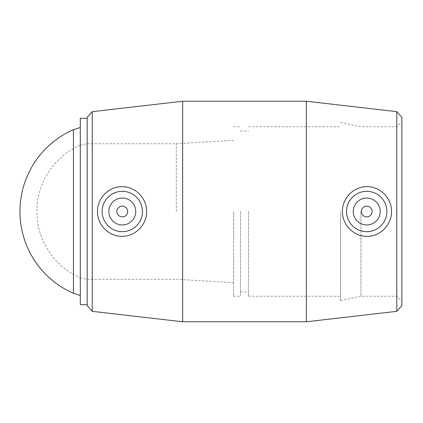 <?xml version="1.0" encoding="UTF-8"?>
<svg xmlns="http://www.w3.org/2000/svg" width="423" height="423" viewBox="0 0 423 423"><rect width="100%" height="100%" fill="white"/><g stroke="black" fill="none" stroke-linecap="round" stroke-linejoin="round"><path stroke-width="0.32" stroke-dasharray="2.12 1.59" d="M233.602 211.5L233.602 296.222L233.602 211.5M176.317 211.5L176.317 143.725L176.317 211.5M401.85 211.5L401.85 301.303L401.85 211.5M396.769 211.5L396.769 296.222L396.769 211.5M401.85 117.34L401.85 305.66M360.967 211.5L360.967 296.222L360.967 211.5M396.8 311.328L396.8 111.672M306.368 321.771L306.368 101.229M87.175 305.66L87.175 117.34M92.225 111.672L92.225 311.328M87.175 211.5L87.175 304.692L87.175 211.5M182.651 321.771L182.651 101.229M361.348 211.5A5.377 5.377 0 0 1 366.725 206.123A5.377 5.377 0 0 1 372.103 211.5A5.377 5.377 0 0 1 366.725 216.877A5.377 5.377 0 0 1 361.348 211.5M353.279 211.5A13.446 13.446 0 0 0 373.451 223.148A13.446 13.446 0 0 0 373.451 199.852A13.446 13.446 0 0 0 353.279 211.5M127.677 211.5A5.377 5.377 0 0 0 119.609 206.842A5.377 5.377 0 0 0 119.609 216.158A5.377 5.377 0 0 0 127.677 211.5M135.746 211.5A13.446 13.446 0 0 1 115.574 223.148A13.446 13.446 0 0 1 115.574 199.852A13.446 13.446 0 0 1 135.746 211.5M80.222 211.5L80.222 145.179L80.222 211.5M73.422 293.34L73.422 129.66M80.296 211.5L80.296 127.476L80.296 211.5M340.531 211.5L340.531 300.568L340.531 211.5M248.544 211.5L248.544 296.222L248.544 211.5M240.476 211.5L240.476 296.222L240.476 211.5M80.296 304.692L80.296 118.308M80.222 277.821L87.175 279.275L176.317 279.275L233.602 282.664M80.222 145.179L87.175 143.725L176.317 143.725L233.602 140.336M340.531 300.568L360.967 296.222L396.769 296.222L401.85 301.303M340.531 122.432L360.967 126.778L396.769 126.778L401.85 121.697M80.127 145.221A72.407 72.407 0 0 0 80.127 277.779M248.544 296.222L340.531 296.222M248.544 126.778L340.531 126.778M240.476 291.986L248.544 291.986M240.476 131.014L248.544 131.014M233.602 296.222L240.476 296.222M233.602 126.778L240.476 126.778"/><path stroke-width="0.63" d="M127.677 211.5A5.377 5.377 0 0 1 119.609 216.158A5.377 5.377 0 0 1 119.609 206.842A5.377 5.377 0 0 1 127.677 211.5M372.103 211.5A5.377 5.377 0 0 1 364.034 216.158A5.377 5.377 0 0 1 364.034 206.842A5.377 5.377 0 0 1 372.103 211.5M396.8 311.328L401.85 305.66L401.85 117.34L396.8 111.672L396.8 311.328L306.368 321.771L306.368 101.229L396.8 111.672M342.424 211.5C342.154 197.89 354.215 186.046 367.656 186.696C380.573 186.739 391.862 198.583 391.524 211.5C391.857 224.423 380.573 236.261 367.656 236.304C354.215 236.954 342.154 225.105 342.424 211.5M92.225 111.672L87.175 117.34L87.175 305.66L92.225 311.328L92.225 111.672L182.651 101.229L182.651 321.771L306.368 321.771M146.601 211.5C146.866 225.105 134.81 236.954 121.364 236.304C108.452 236.261 97.163 224.423 97.502 211.5C97.163 198.583 108.452 186.739 121.364 186.696C134.805 186.046 146.866 197.89 146.601 211.5M353.279 211.5A13.446 13.446 0 0 1 373.451 199.852A13.446 13.446 0 0 1 373.451 223.148A13.446 13.446 0 0 1 353.279 211.5M386.897 211.5A20.172 20.172 0 0 0 366.725 191.328A20.172 20.172 0 0 0 346.553 211.5A20.172 20.172 0 0 0 366.725 231.672A20.172 20.172 0 0 0 386.897 211.5M135.746 211.5A13.446 13.446 0 0 1 115.574 223.148A13.446 13.446 0 0 1 115.574 199.852A13.446 13.446 0 0 1 135.746 211.5M102.128 211.5A20.172 20.172 0 0 1 122.3 191.328A20.172 20.172 0 0 1 142.472 211.5A20.172 20.172 0 0 1 122.3 231.672A20.172 20.172 0 0 1 102.128 211.5M80.296 127.476L73.422 129.66L73.422 293.34L80.296 295.524M87.175 118.308L80.296 118.308L80.296 304.692L87.175 304.692M92.225 311.328L182.651 321.771M73.301 129.713A89.353 89.353 0 0 0 73.301 293.287M182.651 101.229L306.368 101.229"/></g></svg>
